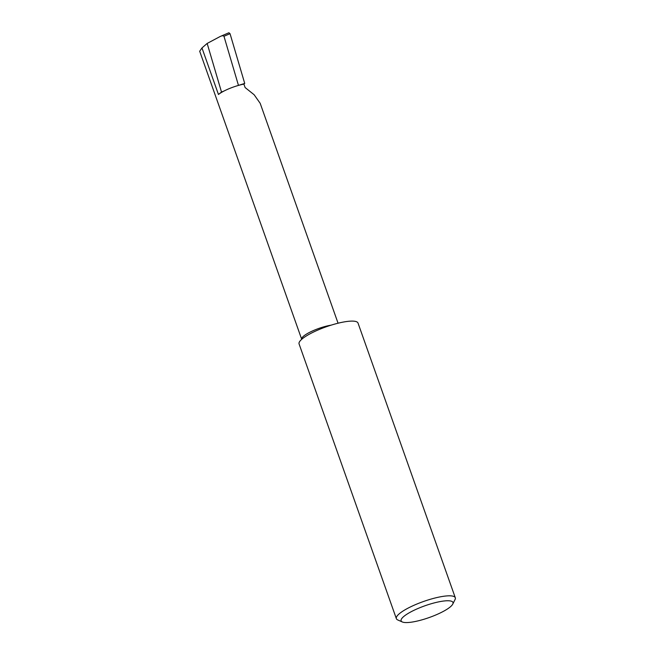 <?xml version="1.0" encoding="UTF-8"?>
<svg xmlns="http://www.w3.org/2000/svg" width="655" height="655" viewBox="0 0 655 655"><rect width="100%" height="100%" fill="white"/><g stroke="black" fill="none" stroke-linecap="round" stroke-linejoin="round"><path stroke-width="0.98" d="M230.028 33.683L223.953 36.279C223.306 35.542 222.012 35.632 220.088 36.549L228.906 32.75L230.028 33.683M449.879 607.226A27.51 6.255 160.5 0 0 452.752 604.115A27.51 6.255 160.5 0 0 435.428 602.608A27.51 6.255 160.5 0 0 404.225 616.109A27.51 6.255 160.5 0 0 402.326 621.972A27.51 6.255 160.5 0 0 424.653 619.049A27.51 6.255 160.5 0 0 449.879 607.226M452.752 604.115L455.258 599.129A31.268 7.107 160.5 0 0 455.307 597.786A31.268 7.107 160.5 0 0 431.997 598.809A31.268 7.107 160.5 0 0 399.886 613.268A31.268 7.107 160.5 0 0 396.357 618.656A31.268 7.107 160.5 0 0 397.724 619.933L402.326 621.972M243.897 84.102L244.724 83.439L236.357 86.042A19.822 4.503 160.5 0 1 243.897 84.102L245.117 87.549L254.132 94.738L260.191 103.326L338.062 323.218M224.051 91.012A19.822 4.503 160.5 0 0 218.459 94.484L221.513 92.044L224.051 91.012A19.822 4.503 -19.5 0 1 236.357 86.042M331.07 325.175A19.822 4.503 160.5 0 0 311.027 331.651A19.822 4.503 160.5 0 0 301.693 339.274L199.693 51.246L201.969 47.938L207.16 43.435L221.513 92.044M299.139 344.096A31.268 7.107 -19.5 0 1 299.081 343.94A31.268 7.107 -19.5 0 1 326.174 326.804A31.268 7.107 -19.5 0 1 358.023 323.071L455.307 597.786M244.724 83.439L230.077 33.823M224.01 36.418L238.412 85.215M207.16 43.435L220.088 36.549M201.969 47.938L218.459 94.484M299.081 343.94L396.357 618.656"/></g></svg>
